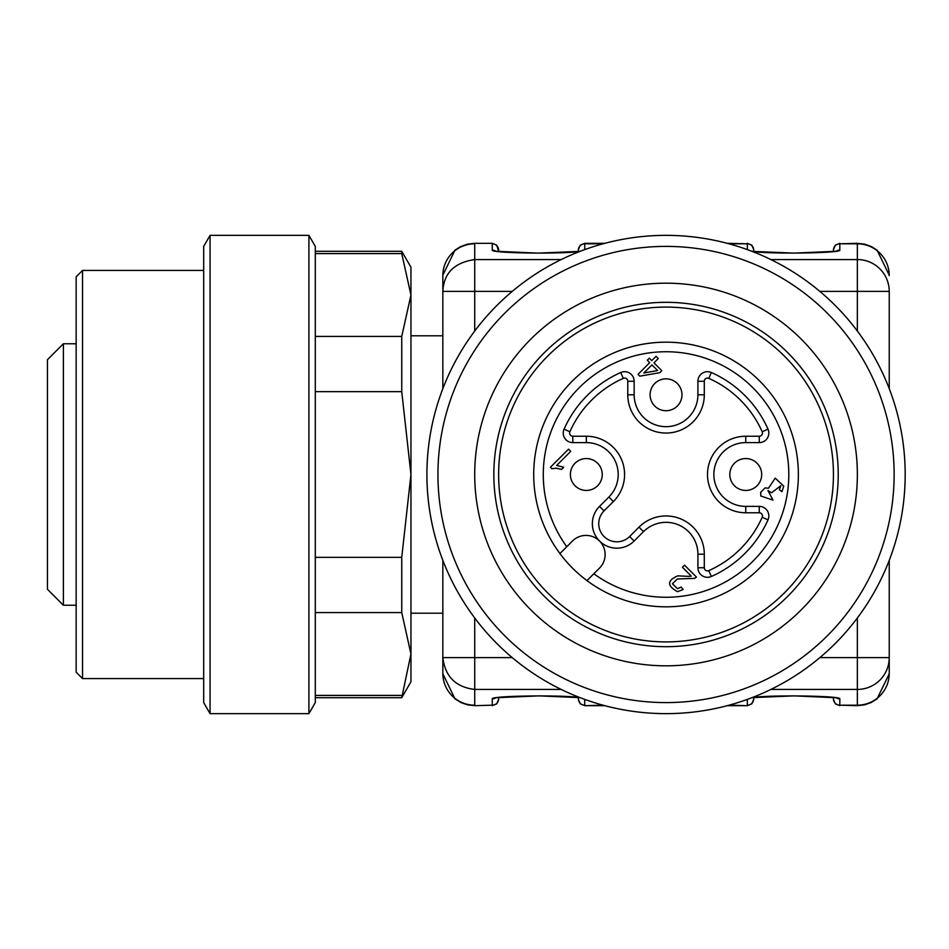 <?xml version="1.0" encoding="UTF-8"?>
<svg xmlns="http://www.w3.org/2000/svg" width="949" height="949" viewBox="0 0 949 949"><rect width="100%" height="100%" fill="white"/><g stroke="black" fill="none" stroke-linecap="round" stroke-linejoin="round"><path stroke-width="1.42" d="M474.725 705.676L492.258 705.19L474.725 705.676L467.525 704.846L460.917 702.533L454.986 698.832L442.839 673.79L442.839 560.361M442.839 388.639L442.839 275.21L454.986 250.168L460.692 246.574L467.525 244.154L474.725 243.324L492.258 243.324L496.73 245.162L498.64 251.592L498.64 249.706M833.436 251.592L833.436 249.706L833.436 251.592M833.436 697.408L833.436 699.294L833.436 697.408M753.72 697.408L753.72 699.294L753.72 697.408M753.72 251.592L753.72 249.706L753.72 251.592M578.356 251.592L578.356 249.706L578.356 251.592M578.356 697.408L578.356 699.294L578.356 697.408M498.64 697.408L498.64 699.294L498.64 697.408M889.237 291.379L857.35 291.379L857.35 259.563A31.886 31.815 -0 0 1 889.237 291.379L889.237 388.639M889.237 673.363L889.237 657.621L889.237 673.363A31.886 31.815 180 0 1 857.35 705.19L839.818 705.19L857.35 705.676L857.35 657.621L889.237 657.621A31.886 31.815 180 0 1 857.35 689.437L770.885 689.437M889.237 560.361L889.237 657.621M561.191 689.437L474.725 689.437C455.745 687.159 445.117 676.554 442.839 657.621L474.725 657.621L474.725 705.19A31.886 31.815 0 0 1 442.839 673.363M474.725 291.379L442.839 291.379C443.764 273.122 454.393 262.517 474.725 259.563L474.725 331.011L474.725 291.379L512.223 291.379M579.685 251.485C560.503 254.261 489.981 253.158 492.258 250.121A6.382 6.358 0 0 1 495.722 251.141M498.64 698.82A6.382 6.358 0 0 1 492.258 705.19L492.258 698.879A6.382 6.358 0 0 0 495.722 697.859M836.354 251.141A6.382 6.358 0 0 1 839.818 250.121C842.095 253.158 771.573 254.261 752.391 251.485M836.354 697.859A6.382 6.358 0 0 0 839.818 698.879L839.818 705.19A6.382 6.358 0 0 1 833.436 698.82M203.691 270.429L82.527 270.429L82.527 678.571L203.691 678.571M82.527 678.571L76.145 672.189L76.145 276.811L82.527 270.429M47.45 498.415L47.45 450.585M47.45 589.293L47.45 359.707L63.393 343.763L63.393 605.237L47.45 589.293M203.691 702.604L203.691 246.396L210.073 235.352L210.073 713.648L203.691 702.604M308.911 235.352L315.293 246.396L315.293 702.604L308.911 713.648L308.911 235.352L210.073 235.352M401.747 612.568L401.747 557.348L410.953 474.5L410.953 681.762L401.747 697.705L410.953 653.991L401.747 612.568L315.293 612.568M315.293 557.348L401.747 557.348M401.747 391.652L401.747 336.432L410.953 295.009L410.953 474.5L401.747 391.652L315.293 391.652M315.293 336.432L401.747 336.432M401.747 253.585L401.747 251.295L410.953 267.238L410.953 295.009L401.747 253.585L315.293 253.585M315.293 695.415L401.747 695.415M546.47 681.607A239.148 239.148 0 0 0 901.55 516.031A239.148 239.148 0 0 0 624.513 238.994A239.148 239.148 0 0 0 546.47 681.607M468.498 588.546A228.104 228.104 0 0 0 863.578 588.546A228.104 228.104 0 0 0 666.044 246.396A228.104 228.104 0 0 0 468.498 588.546M500.348 570.159A191.318 191.318 0 0 0 831.727 570.159A191.318 191.318 0 0 0 666.044 283.182A191.318 191.318 0 0 0 500.348 570.159M516.92 560.598A172.184 172.184 0 0 0 815.155 560.598A172.184 172.184 0 0 0 666.044 302.316A172.184 172.184 0 0 0 516.92 560.598M547.668 356.124A167.404 167.404 0 0 1 827.742 431.178A167.404 167.404 0 0 1 622.71 636.198A167.404 167.404 0 0 1 547.668 356.124M572.472 380.929A132.326 132.326 0 0 1 754.977 376.516A132.326 132.326 0 0 1 768.204 558.593A132.326 132.326 0 0 1 586.98 580.61A132.326 132.326 0 0 1 572.472 380.929M559.922 553.564L572.472 541.013A19.134 19.134 0 0 1 599.531 541.013A19.134 19.134 0 0 1 599.531 568.071L586.98 580.61M689.116 576.387L691.263 576.126L682.414 567.277L684.537 565.153L696.459 577.075L694.668 578.356L677.384 578.973L672.402 583.765L677.479 588.724L681.109 587.04L683.15 589.543L677.503 591.678C666.933 585.853 666.993 580.586 677.705 575.865L689.116 576.387M775.25 478.13L783.779 486.208L781.905 491.665L779.39 489.743L780.802 485.734L771.561 492.768L767.943 490.574L773.008 500.111L760.813 496.007L760.647 492.377L765.072 487.893L768.453 488.225L775.25 478.13M697.918 567.739L697.918 554.216A31.886 31.886 0 0 0 643.493 531.665L634.146 541.013A24.484 24.484 0 0 1 599.531 541.013A24.484 24.484 0 0 1 599.531 506.386L608.867 497.051A31.886 31.886 0 0 0 586.328 442.614L572.805 442.614L572.805 436.232L586.328 436.232A38.268 38.268 0 0 1 613.374 501.558L604.038 510.906A18.102 18.102 0 0 0 604.038 536.505A18.102 18.102 0 0 0 629.638 536.505L638.985 527.158A38.268 38.268 0 0 1 704.3 554.216L704.3 567.739L697.918 567.739A9.561 9.561 0 0 0 711.37 576.482A111.602 111.602 0 0 0 768.014 519.838A9.561 9.561 0 0 0 759.271 506.386L745.748 506.386A31.886 31.886 0 0 1 713.862 474.5A31.886 31.886 0 0 1 745.748 442.614L759.271 442.614A9.561 9.561 0 0 0 768.014 429.162A111.602 111.602 0 0 0 711.37 372.518A9.561 9.561 0 0 0 697.918 381.261L704.3 381.261L704.3 394.784A38.268 38.268 0 0 1 666.044 433.052A38.268 38.268 0 0 1 627.775 394.784L627.775 381.261A3.191 3.191 0 0 0 623.291 378.354A105.22 105.22 0 0 0 569.886 431.748A3.191 3.191 0 0 0 572.805 436.232M697.918 381.261L697.918 394.784A31.886 31.886 0 0 1 666.044 426.67A31.886 31.886 0 0 1 634.157 394.784L634.157 381.261A9.561 9.561 0 0 0 620.705 372.518A111.602 111.602 0 0 0 564.062 429.162A9.561 9.561 0 0 0 572.805 442.614M551.843 468.687L550.42 467.252L568.534 449.138L570.74 451.356L556.636 465.473L563.73 467.228L561.594 469.375L556.233 468.237L551.843 468.687M651.749 360.632L656.079 356.314L658.286 358.52L653.968 362.85L661.797 370.668L659.769 372.696L639.84 376.16L638.036 374.345L649.721 362.66L647.289 360.229L649.318 358.188L651.749 360.632M654.763 383.515A15.943 15.943 0 0 1 677.313 383.515A15.943 15.943 0 0 1 677.313 406.053A15.943 15.943 0 0 1 654.763 406.053A15.943 15.943 0 0 1 654.763 383.515A15.943 15.943 0 0 1 677.313 383.515A15.943 15.943 0 0 1 677.313 406.053A15.943 15.943 0 0 1 654.763 406.053A15.943 15.943 0 0 1 654.763 383.515M734.479 463.231A15.943 15.943 0 0 1 757.029 463.231A15.943 15.943 0 0 1 757.029 485.769A15.943 15.943 0 0 1 734.479 485.769A15.943 15.943 0 0 1 734.479 463.231A15.943 15.943 0 0 1 757.029 463.231A15.943 15.943 0 0 1 757.029 485.769A15.943 15.943 0 0 1 734.479 485.769A15.943 15.943 0 0 1 734.479 463.231M575.047 463.231A15.943 15.943 0 0 1 597.597 463.231A15.943 15.943 0 0 1 597.597 485.769A15.943 15.943 0 0 1 575.047 485.769A15.943 15.943 0 0 1 575.047 463.231A15.943 15.943 0 0 1 597.597 463.231A15.943 15.943 0 0 1 597.597 485.769A15.943 15.943 0 0 1 575.047 485.769A15.943 15.943 0 0 1 575.047 463.231M657.586 370.525L651.939 364.879L643.813 373.004L657.586 370.525M602.995 705.19L584.726 705.676L580.254 703.838L578.356 699.294M604.81 243.324L584.726 243.324L584.726 249.599M602.995 243.81L584.726 243.81A6.382 6.358 0 0 0 578.356 250.18M727.266 705.676L747.349 705.676L729.081 705.19M747.349 249.599L747.349 243.81L729.081 243.81M753.72 250.18A6.382 6.358 0 0 0 747.349 243.81L727.266 243.324M857.35 331.011L857.35 291.379L819.853 291.379M770.885 259.563L857.35 259.563L857.35 243.324L864.551 244.154L871.384 246.574L877.09 250.168L889.237 275.21M889.237 275.637A31.886 31.815 180 0 0 857.35 243.81L839.818 243.81L839.818 250.121M857.35 243.324L839.818 243.81A6.382 6.358 0 0 0 833.436 250.18M819.853 657.621L857.35 657.621L857.35 617.989M474.725 617.989L474.725 657.621L512.223 657.621M492.258 698.879C489.981 695.842 560.503 694.739 579.685 697.515M584.726 699.401L584.726 705.19A6.382 6.358 0 0 1 578.356 698.82M753.72 698.82A6.382 6.358 -0 0 1 747.349 705.19L747.349 699.401M752.391 697.515C771.573 694.739 842.095 695.842 839.818 698.879M442.839 275.637A31.886 31.815 0 0 1 474.725 243.81L474.725 259.563L561.191 259.563M492.258 250.121L492.258 243.81A6.382 6.358 0 0 1 498.64 250.18M593.825 573.777A122.765 122.765 0 0 0 786.116 500.052A122.765 122.765 0 0 0 640.492 354.428A122.765 122.765 0 0 0 566.767 546.719M564.062 429.162L569.886 431.748M620.705 372.518L623.291 378.354M634.157 381.261L627.775 381.261M634.157 394.784L627.775 394.784M697.918 394.784L704.3 394.784M704.3 567.739A3.191 3.191 0 0 0 708.784 570.646A105.22 105.22 0 0 0 762.189 517.252A3.191 3.191 0 0 0 759.271 512.768L745.748 512.768A38.268 38.268 0 0 1 707.491 474.5A38.268 38.268 0 0 1 745.748 436.232L759.271 436.232A3.191 3.191 0 0 0 762.189 431.748A105.22 105.22 0 0 0 708.784 378.354A3.191 3.191 0 0 0 704.3 381.261M708.784 378.354L711.37 372.518M762.189 431.748L768.014 429.162M759.271 436.232L759.271 442.614M745.748 436.232L745.748 442.614M745.748 512.768L745.748 506.386M759.271 512.768L759.271 506.386M762.189 517.252L768.014 519.838M708.784 570.646L711.37 576.482M704.3 554.216L697.918 554.216M638.985 527.158L643.493 531.665M634.146 541.013L629.638 536.505M599.531 506.386L604.038 510.906M608.867 497.051L613.374 501.558M586.328 442.614L586.328 436.232M604.81 705.676L584.726 705.676M857.35 705.676L864.551 704.846L871.158 702.533L877.09 698.832L889.237 673.79M474.725 243.324L492.258 243.324M580.017 251.366L538.13 253.122L495.675 251.26M492.258 705.676L496.73 703.838L498.64 699.294M584.726 243.324L580.254 245.162L578.356 249.706M495.675 697.74L538.854 695.878L580.017 697.634M752.059 251.366L793.945 253.122L836.413 251.26M747.349 243.324L751.822 245.162L753.72 249.706M747.349 705.676L751.822 703.838L753.72 699.294M839.818 705.676L835.345 703.838L833.436 699.294M839.818 243.324L835.345 245.162L833.436 249.706M752.059 697.634L793.945 695.878L836.413 697.74M442.839 335.792L410.953 335.792M442.839 613.208L410.953 613.208M76.145 343.763L63.393 343.763M76.145 605.237L63.393 605.237M308.911 713.648L210.073 713.648M401.747 251.295L315.293 251.295M401.747 697.705L315.293 697.705"/></g></svg>
